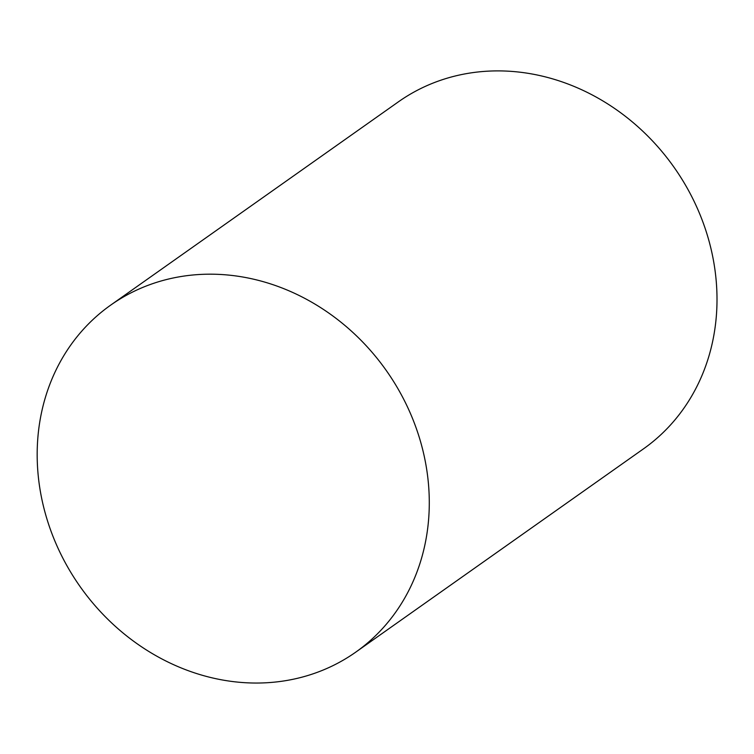 <?xml version="1.0" encoding="UTF-8"?>
<svg xmlns="http://www.w3.org/2000/svg" width="754" height="754" viewBox="0 0 754 754"><rect width="100%" height="100%" fill="white"/><g stroke="black" fill="none" stroke-linecap="round" stroke-linejoin="round"><path stroke-width="1.13" d="M37.7 439.723A212.411 187.378 54.8 0 1 110.668 305.134A212.411 187.378 54.8 0 1 386.274 370.497A212.411 187.378 54.8 0 1 355.813 652.097A212.411 187.378 54.8 0 1 141.922 647.045A212.411 187.378 54.8 0 1 37.7 439.723M110.668 305.134L398.385 101.847A212.411 187.378 54.8 0 1 673.991 167.209A212.411 187.378 54.8 0 1 643.53 448.818L355.813 652.097"/></g></svg>
